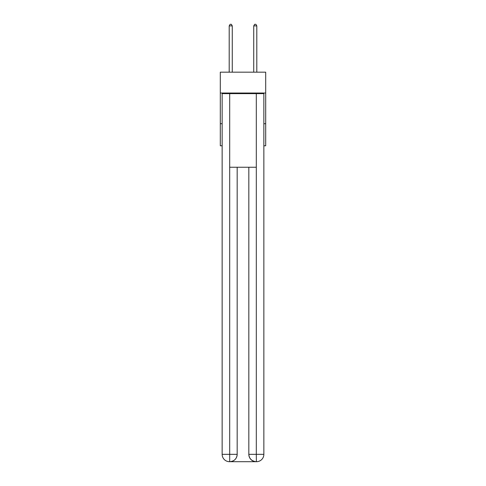 <?xml version="1.0" encoding="UTF-8"?>
<svg xmlns="http://www.w3.org/2000/svg" width="486" height="486" viewBox="0 0 486 486"><rect width="100%" height="100%" fill="white"/><g stroke="black" fill="none" stroke-linecap="round" stroke-linejoin="round"><path stroke-width="0.73" d="M265.696 93.026L265.696 72.171L220.304 72.171L220.304 93.026L265.696 93.026L265.696 145.782L263.855 145.782M222.145 123.699L220.304 123.699L220.304 93.026M265.696 123.699L263.855 123.699M220.304 123.699L220.304 145.782L222.145 145.782M229.507 461.7A7.363 7.363 0 0 1 222.145 454.337L237.174 454.337L237.174 167.251L237.174 454.337A7.363 7.363 0 0 1 229.811 461.7L229.507 461.7A7.363 7.363 0 0 1 222.145 454.337L222.145 93.64L229.69 93.64L229.69 167.251L256.31 167.251L256.31 93.64L229.69 93.64M256.31 93.64L263.855 93.64L263.855 454.337A7.363 7.363 0 0 1 256.493 461.7L256.189 461.7A7.363 7.363 0 0 1 248.826 454.337L248.826 167.251L248.826 454.337C249.203 458.675 251.657 461.129 256.189 461.7L229.811 461.7C234.361 461.226 236.816 458.772 237.174 454.337M248.826 454.337L256.31 454.337L256.371 461.7M229.69 167.251L229.69 461.7M232.265 72.171L232.265 25.898L229.198 25.898L229.198 72.171M229.198 25.898L230.121 24.3L231.342 24.3L232.265 25.898M256.802 72.171L256.802 25.898L253.735 25.898L253.735 72.171M253.735 25.898L254.658 24.3L255.879 24.3L256.802 25.898M256.31 167.251L256.31 454.337L263.855 454.337"/></g></svg>
